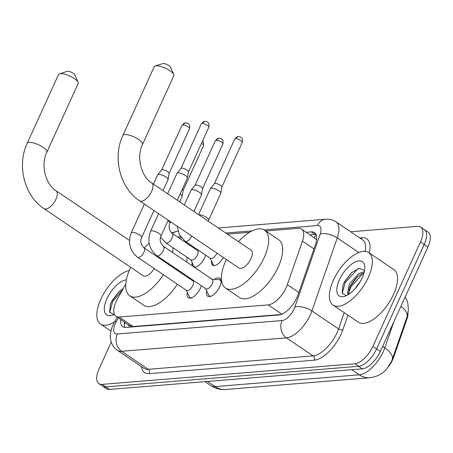 <?xml version="1.0" encoding="UTF-8"?>
<svg xmlns="http://www.w3.org/2000/svg" width="453" height="453" viewBox="0 0 453 453"><rect width="100%" height="100%" fill="white"/><g stroke="black" fill="none" stroke-linecap="round" stroke-linejoin="round"><path stroke-width="0.68" d="M205.56 255.084A10.159 4.66 124.1 0 1 204.552 257.933A10.159 4.66 124.1 0 1 194.258 267.168M214.546 279.337A10.804 4.955 124.1 0 1 219.807 278.301A10.804 4.955 124.1 0 1 219.694 286.766A10.804 4.955 124.1 0 1 207.695 296.2A10.804 4.955 124.1 0 1 206.704 290.934M201.308 285.73A10.804 4.955 124.1 0 1 200.351 288.34A10.804 4.955 124.1 0 1 188.357 297.774A10.804 4.955 124.1 0 1 187.361 292.508M125.781 284.042L117.638 298.516A19.043 8.732 -55.9 0 0 116.178 301.392A19.043 8.732 -55.9 0 0 115.979 316.313A19.043 8.732 -55.9 0 0 119.133 317.032L268.199 304.886A19.043 8.732 -55.9 0 0 287.338 284.694L302.457 241.109A19.043 8.732 -55.9 0 0 301.505 229.042A19.043 8.732 -55.9 0 0 298.351 228.323L265.764 230.979M388.532 366.647A17.14 7.86 -55.9 0 0 393.68 357.23L406.913 319.099A17.14 7.86 -55.9 0 0 408.051 312.859M316.613 239.569L301.505 229.042M127.995 324.444A6.348 2.911 -55.9 0 0 129.705 325.741L115.979 316.313M129.892 325.724L133.182 326.539L281.143 314.484M249.478 232.304L227.338 234.11M181.455 237.848L179.088 238.04M192.57 266.024A10.159 4.66 124.1 0 1 192.191 262.638M223.346 257.468A10.159 4.66 124.1 0 1 212.621 265.226A10.159 4.66 124.1 0 1 211.534 261.064M207.508 381.443L215.096 386.579A22.22 18.528 85.3 0 0 225.668 389.478C220.328 389.88 215.401 388.595 210.888 385.616A25.391 11.648 -55.9 0 0 215.096 386.579L359.286 374.829A22.22 18.528 -94.7 0 0 369.863 377.734C377.27 376.698 382.966 373.68 386.958 368.68L391.341 361.737L392.281 359.376L407.236 316.228L408.374 310.056L407.915 303.742L406.97 300.435L405.254 296.789M350.667 231.777L417.502 226.33A19.043 8.732 124.1 0 1 420.656 227.049A19.043 8.732 124.1 0 1 420.458 241.97L372.853 346.426L376.59 348.952A19.043 8.732 124.1 0 1 358.6 366.301L105.826 386.896A19.043 8.732 124.1 0 1 102.672 386.177A19.043 8.732 124.1 0 0 105.826 386.896L358.6 366.301A19.043 8.732 124.1 0 0 376.59 348.952L424.195 244.495L376.59 348.952L380.327 351.483A19.043 8.732 124.1 0 1 362.338 368.827L109.564 389.427A19.043 8.732 124.1 0 1 106.41 388.708L98.935 383.646A19.043 8.732 124.1 0 1 99.133 368.731L111.274 342.094M420.656 227.049L424.393 229.58A19.043 8.732 124.1 0 1 424.195 244.495A19.043 8.732 124.1 0 0 424.393 229.58L428.13 232.106A19.043 8.732 124.1 0 1 427.932 247.027L380.327 351.483M120.713 319.518A19.043 8.732 -55.9 0 0 122.831 326.726A19.043 8.732 -55.9 0 0 125.985 327.445L278.901 314.982A19.043 8.732 -55.9 0 0 298.04 294.784L315.424 244.671A19.043 8.732 -55.9 0 0 314.473 232.599A19.043 8.732 -55.9 0 0 311.319 231.879L306.307 232.287M125.062 327.451A19.043 8.732 124.1 0 1 124.45 322.049M372.853 346.426A19.043 8.732 124.1 0 1 354.863 363.77L102.089 384.37A19.043 8.732 124.1 0 1 98.935 383.646M310.045 234.818L315.056 234.411A19.043 8.732 124.1 0 1 315.979 234.399M114.416 322.015A31.738 14.558 124.1 0 1 100.521 324.042A31.738 14.558 124.1 0 1 100.849 299.178A31.738 14.558 124.1 0 1 129.269 270.492M123.261 288.527L118.975 291.687L112.123 300.515L110.453 304.173L109.569 312.208L113.896 314.586M114.394 314.342A20.696 9.49 124.1 0 1 112.429 315.18A20.696 9.49 124.1 0 1 106.925 298.68A20.696 9.49 124.1 0 1 126.359 279.841M119.382 291.319L111.863 301.2L110.317 304.552M122.616 289.671L112.604 301.698L109.649 312.423M368.283 277.383A31.738 14.558 124.1 0 1 333.046 305.096A31.738 14.558 124.1 0 1 333.368 280.231A31.738 14.558 124.1 0 1 368.612 252.519A31.738 14.558 124.1 0 1 368.283 277.383M368.612 252.519L393.844 269.586A31.738 14.558 124.1 0 1 393.515 294.456A31.738 14.558 124.1 0 1 358.272 322.162L333.046 305.096M364.552 270.634L359.376 268.233L351.5 272.74L344.648 281.568L342.978 285.226L342.094 293.267L346.42 295.639M339.444 279.733A20.696 9.49 124.1 0 1 354.761 262.208A20.696 9.49 124.1 0 1 364.818 266.874A20.696 9.49 124.1 0 1 362.207 277.882A20.696 9.49 124.1 0 1 344.954 296.234A20.696 9.49 124.1 0 1 339.444 279.733M364.014 273L360.707 274.405L356.862 277.27L350.865 284.818L349.303 288.193L348.776 294.32M364.331 271.749L359.223 273.402L349.382 283.81L347.44 293.584L348.504 294.495M360.707 280.849L354.529 289.371M357.542 276.675L350.322 286.268L349.014 289.02M351.907 272.372L344.388 282.253L342.836 285.605M363.176 273.25L351.064 286.766L348.482 293.346M358.691 268.38L357.66 268.969L345.129 282.751L342.174 293.482M59.49 73.816L67.203 71.381A4.445 1.365 24.5 0 1 67.582 71.314A4.445 1.365 24.5 0 1 71.767 72.452A4.445 1.365 24.5 0 1 74.858 74.87L78.086 82.287A10.793 3.313 -155.5 0 0 70.572 76.41A10.793 3.313 -155.5 0 0 60.402 73.652A10.793 3.313 -155.5 0 0 59.49 73.816A10.793 3.313 -155.5 0 0 58.528 74.547L27.208 143.273A10.793 3.313 24.5 0 1 29.083 142.372A10.793 3.313 24.5 0 1 40.798 145.94A10.793 3.313 24.5 0 1 46.846 152.219L78.165 83.499A10.793 3.313 -155.5 0 0 78.086 82.287M129.479 240.418L56.076 190.758A10.793 4.949 -55.9 0 1 55.962 199.212A10.793 4.949 -55.9 0 1 45.77 209.043A10.793 4.949 -55.9 0 1 43.981 208.635L143.312 275.832A10.793 4.949 -55.9 0 0 154.19 268.516M163.374 274.728A34.915 16.014 124.1 0 1 129.796 295.809A34.915 16.014 124.1 0 1 130.153 268.459A34.915 16.014 124.1 0 1 130.696 267.298M177.389 284.212A34.915 16.014 124.1 0 1 143.811 305.294L129.796 295.809M144.184 247.95A34.915 16.014 124.1 0 1 149.156 243.397M172.989 247.712A34.915 16.014 124.1 0 1 172.61 252.525M169.156 263.98A34.915 16.014 124.1 0 1 168.867 264.648M187.01 257.191A34.915 16.014 124.1 0 1 186.63 262.004M183.171 273.459A34.915 16.014 124.1 0 1 182.882 274.133M155.153 66.019L162.87 63.59A4.445 1.365 24.5 0 1 163.244 63.522A4.445 1.365 24.5 0 1 167.429 64.654A4.445 1.365 24.5 0 1 170.521 67.078L173.748 74.496A10.793 3.313 -155.5 0 0 166.234 68.618A10.793 3.313 -155.5 0 0 156.064 65.855A10.793 3.313 -155.5 0 0 155.153 66.019A10.793 3.313 -155.5 0 0 154.19 66.755L122.871 135.475A10.793 3.313 24.5 0 1 124.745 134.575A10.793 3.313 24.5 0 1 136.461 138.148A10.793 3.313 24.5 0 1 142.508 144.428L173.827 75.702A10.793 3.313 -155.5 0 0 173.748 74.496M151.738 182.961A10.793 4.949 -55.9 0 1 151.625 191.415A10.793 4.949 -55.9 0 1 141.432 201.245A10.793 4.949 -55.9 0 1 139.643 200.838L238.974 268.034A10.793 4.949 -55.9 0 0 250.956 258.612A10.793 4.949 -55.9 0 0 251.064 250.158L151.738 182.961C141.393 176.846 136.059 157.129 142.508 144.428M238.454 241.625A34.915 16.014 124.1 0 1 264.58 230.181A34.915 16.014 124.1 0 1 264.224 257.536A34.915 16.014 124.1 0 1 225.458 288.017A34.915 16.014 124.1 0 1 225.815 260.662A34.915 16.014 124.1 0 1 226.358 259.501M264.58 230.181L278.601 239.66A34.915 16.014 124.1 0 1 278.238 267.015A34.915 16.014 124.1 0 1 239.473 297.496L225.458 288.017M186.251 290.203L189.258 296.449A9.524 4.366 -55.9 0 0 190.005 297.344A9.524 4.366 -55.9 0 0 192.066 297.632M186.534 290.396A5.713 2.622 -55.9 0 0 192.876 285.413A5.713 2.622 -55.9 0 0 192.938 280.934L143.975 247.808A5.713 2.622 -55.9 0 1 143.912 252.287A5.713 2.622 -55.9 0 1 138.72 257.463A5.713 2.622 -55.9 0 1 137.57 257.276L186.534 290.396M153.448 184.122L157.65 174.909A5.713 1.755 24.5 0 1 157.723 174.79A5.713 1.755 24.5 0 1 158.641 174.433A5.713 1.755 24.5 0 1 165.991 177.021A5.713 1.755 24.5 0 1 168.086 179.513A5.713 1.755 24.5 0 1 168.046 179.648L163.046 190.617M161.596 170.073A4.128 1.268 24.5 0 1 161.653 169.983A4.128 1.268 24.5 0 1 162.316 169.728A4.128 1.268 24.5 0 1 167.621 171.596A4.128 1.268 24.5 0 1 169.139 173.391A4.128 1.268 24.5 0 1 169.105 173.493M205.594 288.629L208.595 294.869A9.524 4.366 -55.9 0 0 209.348 295.769A9.524 4.366 -55.9 0 0 211.409 296.058M205.877 288.821A5.713 2.622 -55.9 0 0 212.219 283.833A5.713 2.622 -55.9 0 0 212.281 279.359L163.318 246.234A5.713 2.622 -55.9 0 1 163.256 250.707A5.713 2.622 -55.9 0 1 158.063 255.888A5.713 2.622 -55.9 0 1 156.914 255.696L205.877 288.821M167.684 193.754L176.987 173.335A5.713 1.755 24.5 0 1 177.066 173.216A5.713 1.755 24.5 0 1 177.984 172.859A5.713 1.755 24.5 0 1 185.328 175.447A5.713 1.755 24.5 0 1 187.429 177.938A5.713 1.755 24.5 0 1 187.389 178.074L177.282 200.243M180.94 168.493A4.128 1.268 24.5 0 1 180.996 168.408A4.128 1.268 24.5 0 1 181.659 168.154A4.128 1.268 24.5 0 1 186.964 170.022A4.128 1.268 24.5 0 1 188.476 171.817A4.128 1.268 24.5 0 1 188.448 171.919M221.053 281.8A9.524 4.366 -55.9 0 0 220.022 279.994A9.524 4.366 -55.9 0 0 218.907 279.631L211.993 279.167M190.809 259.767L193.816 266.007A9.524 4.366 -55.9 0 0 194.569 266.908A9.524 4.366 -55.9 0 0 195.118 267.168M191.098 259.96A5.713 2.622 -55.9 0 0 197.44 254.971A5.713 2.622 -55.9 0 0 197.497 250.498L172.27 233.425A5.713 2.622 -55.9 0 1 172.208 237.904A5.713 2.622 -55.9 0 1 167.015 243.08A5.713 2.622 -55.9 0 1 165.866 242.893L191.098 259.96M180.158 193.941A5.713 1.755 24.5 0 1 182.151 196.359A5.713 1.755 24.5 0 1 182.106 196.494L179.665 201.857M182.412 188.992A4.128 1.268 24.5 0 1 183.199 190.237A4.128 1.268 24.5 0 1 183.171 190.339M210.152 258.193L213.159 264.433A9.524 4.366 -55.9 0 0 213.912 265.333A9.524 4.366 -55.9 0 0 214.456 265.594M177.129 226.194L179.49 234.875L185.209 241.313L210.435 258.386A5.713 2.622 -55.9 0 0 216.783 253.397A5.713 2.622 -55.9 0 0 216.908 253.108M184.303 204.994L191.053 190.181A5.713 1.755 24.5 0 1 191.126 190.056A5.713 1.755 24.5 0 1 192.049 189.705A5.713 1.755 24.5 0 1 199.394 192.293A5.713 1.755 24.5 0 1 201.494 194.779A5.713 1.755 24.5 0 1 201.449 194.915L193.901 211.489M195.005 185.339A4.128 1.268 24.5 0 1 195.056 185.254A4.128 1.268 24.5 0 1 195.719 184.994A4.128 1.268 24.5 0 1 201.024 186.863A4.128 1.268 24.5 0 1 202.542 188.663A4.128 1.268 24.5 0 1 202.514 188.759M198.539 214.626L210.396 188.601A5.713 1.755 24.5 0 1 210.469 188.482A5.713 1.755 24.5 0 1 211.387 188.125A5.713 1.755 24.5 0 1 218.737 190.713A5.713 1.755 24.5 0 1 220.832 193.204A5.713 1.755 24.5 0 1 220.792 193.34L208.21 221.166M214.343 183.765A4.128 1.268 24.5 0 1 214.399 183.675A4.128 1.268 24.5 0 1 215.062 183.42A4.128 1.268 24.5 0 1 220.368 185.288A4.128 1.268 24.5 0 1 221.885 187.089A4.128 1.268 24.5 0 1 221.857 187.185M129.705 325.741A19.043 15.883 85.3 0 0 129.111 327.191M406.913 319.099L406.369 318.736M393.68 357.23L393.142 356.868M316.115 234.699A19.043 15.883 85.3 0 0 314.167 237.61M133.182 326.539L119.133 317.032M313.957 248.89L302.457 241.109M298.838 292.474L287.338 284.694M281.93 314.172L268.199 304.886M351.698 369.699L359.286 374.829A25.391 11.648 -55.9 0 0 383.272 351.704A25.391 11.648 -55.9 0 0 384.801 347.898L393.855 321.8M407.037 316.828A22.22 9.932 -160.9 0 0 400.888 306.37M392.281 359.376A22.22 9.932 -160.9 0 0 384.801 347.898L382.632 346.432M362.338 368.827L354.863 363.77M109.564 389.427L102.089 384.37M427.932 247.027L420.458 241.97M118.375 317.938L116.296 321.63A12.695 5.821 -55.9 0 0 115.317 323.55A12.695 5.821 -55.9 0 0 117.293 333.974L282.083 320.548A12.695 5.821 -55.9 0 0 294.076 308.986A12.695 5.821 -55.9 0 0 294.841 307.083L320.163 234.088A12.695 5.821 -55.9 0 0 317.428 225.56L264.139 229.903M365.152 251.324A25.391 11.648 -55.9 0 0 362.621 239.864L335.99 221.845A25.391 11.648 124.1 0 1 337.253 237.938L311.93 310.934A25.391 11.648 124.1 0 1 310.401 314.733A25.391 11.648 124.1 0 1 286.415 337.864L121.625 351.29A25.391 11.648 124.1 0 1 117.418 350.333L144.048 368.346A25.391 11.648 -55.9 0 0 148.256 369.308L313.046 355.882A25.391 11.648 -55.9 0 0 337.032 332.751A25.391 11.648 -55.9 0 0 338.561 328.952L344.218 312.655M347.944 315.18L342.836 329.914A28.567 13.103 124.1 0 1 314.133 360.209L149.337 373.634A3.177 2.644 85.3 0 0 148.256 369.308L121.625 351.29A12.695 10.589 -94.7 0 1 117.293 333.974M342.836 329.914A3.177 1.421 19.1 0 1 338.561 328.952L311.93 310.934A12.695 5.674 -160.9 0 0 294.841 307.083M149.337 373.634A28.567 13.103 124.1 0 1 141.415 366.568M359.744 237.916L362.004 237.734A28.567 13.103 124.1 0 1 369.308 252.989M282.083 320.548A12.695 10.589 -94.7 0 0 286.415 337.864L313.046 355.882A3.177 2.644 85.3 0 1 314.133 360.209M320.163 234.088A12.695 5.674 -160.9 0 1 337.253 237.938L358.753 252.48M252.066 230.883L225.747 233.029M180.605 236.709L177.491 236.964M361.126 238.85A3.177 2.644 85.3 0 0 362.004 237.734M317.428 225.56A12.695 10.589 -94.7 0 1 325.741 219.229L218.284 227.984M172.299 233.448A12.695 10.589 -94.7 0 1 177.446 231.307L171.517 232.808M116.296 321.63A12.695 1.999 -150.6 0 0 114.575 321.726L117.168 317.117M124.371 322.995L124.779 322.27M315.056 234.411L311.319 231.879M189.501 128.743C190.317 123.856 188.103 124.043 188.137 123.669C187.899 123.256 186.987 123.006 185.413 122.916L181.993 125.317A4.128 1.268 24.5 0 1 182.712 124.977A4.128 1.268 24.5 0 1 187.191 126.342A4.128 1.268 24.5 0 1 189.501 128.743L169.128 173.448M185.413 122.916A4.128 3.443 85.3 0 0 182.712 124.977M137.57 257.276C129.785 250.815 127.672 242.678 131.24 232.853A5.713 1.755 24.5 0 1 132.236 232.378A5.713 1.755 24.5 0 1 132.44 232.372A5.713 1.755 24.5 0 1 138.59 234.354A5.713 1.755 24.5 0 1 141.636 237.593C140.005 241.058 140.787 244.461 143.975 247.808M208.844 127.163C209.654 122.282 207.446 122.469 207.48 122.095C207.242 121.681 206.33 121.427 204.75 121.342L201.336 123.743A4.128 1.268 24.5 0 1 202.049 123.397A4.128 1.268 24.5 0 1 206.528 124.762A4.128 1.268 24.5 0 1 208.844 127.163L188.471 171.868M204.75 121.342A4.128 3.443 85.3 0 0 202.049 123.397M156.914 255.696C149.128 249.241 147.015 241.104 150.583 231.279A5.713 1.755 24.5 0 1 151.574 230.804A5.713 1.755 24.5 0 1 151.783 230.792A5.713 1.755 24.5 0 1 157.927 232.78A5.713 1.755 24.5 0 1 160.979 236.019C159.348 239.478 160.13 242.887 163.318 246.234M167.978 220.656A5.713 1.755 24.5 0 1 169.932 223.21L170.588 221.772M201.483 143.318A4.128 1.268 24.5 0 1 203.567 145.589L183.193 190.288M222.904 144.009C223.72 139.128 221.506 139.314 221.545 138.935C221.302 138.522 220.396 138.273 218.816 138.188L215.396 140.589A4.128 1.268 24.5 0 1 216.115 140.243A4.128 1.268 24.5 0 1 220.594 141.608A4.128 1.268 24.5 0 1 222.904 144.009L202.531 188.714M218.816 138.188A4.128 3.443 85.3 0 0 216.115 140.243M185.209 241.313A5.713 2.622 -55.9 0 0 186.359 241.506A5.713 2.622 -55.9 0 0 191.551 236.33A5.713 2.622 -55.9 0 0 191.676 236.041M242.247 142.435C243.063 137.548 240.849 137.735 240.888 137.361C240.645 136.948 239.733 136.698 238.159 136.608L234.739 139.014A4.128 1.268 24.5 0 1 235.458 138.669A4.128 1.268 24.5 0 1 239.937 140.034A4.128 1.268 24.5 0 1 242.247 142.435L221.874 187.14M238.159 136.608A4.128 3.443 85.3 0 0 235.458 138.669M198.924 214.886A5.713 1.755 24.5 0 1 199.212 214.847A5.713 1.755 24.5 0 1 199.416 214.835A5.713 1.755 24.5 0 1 205.566 216.817A5.713 1.755 24.5 0 1 208.618 220.062M125.209 322.559L124.377 324.671M369.863 377.734L225.668 389.478M210.888 385.616L205.016 381.647M114.575 321.726L112.265 326.619C110.402 332.445 109.847 336.653 110.589 339.252C111.336 343.923 113.612 347.615 117.418 350.333M335.99 221.845C332.887 219.807 329.473 218.935 325.741 219.229M178.001 231.268L177.446 231.307M100.521 324.042L110.923 331.081M43.981 208.635C24.309 195.917 16.659 165.271 27.208 143.273M56.076 190.758C45.73 184.643 40.396 164.926 46.846 152.219M139.643 200.838C119.977 188.125 112.321 157.48 122.871 135.475M190.005 297.344L191.013 298.023M141.636 237.593L153.969 210.532M169.139 173.391L168.086 179.513M192.655 280.741L194.077 280.837M131.24 232.853L144.371 204.037M161.653 169.983L157.723 174.79M181.993 125.317L161.619 170.022M209.348 295.769L210.356 296.449M160.979 236.019L168.205 220.164M188.476 171.817L187.429 177.938M220.022 279.994L221.024 280.679M150.583 231.279L158.607 213.669M180.996 168.408L177.066 173.216M201.336 123.743L180.962 168.448M194.569 266.908L194.977 267.185M160.56 237.179L165.866 242.893M183.199 190.237L182.151 196.359M197.214 250.305L198.635 250.396M169.932 223.21C168.301 226.676 169.082 230.079 172.27 233.425M203.567 145.589L203.408 141.851L202.61 140.843M213.912 265.333L214.32 265.605M202.542 188.663L201.494 194.779M195.056 185.254L191.126 190.056M215.396 140.589L195.022 185.294M221.885 187.089L220.832 193.204M214.399 183.675L210.469 188.482M234.739 139.014L214.365 183.714"/></g></svg>
